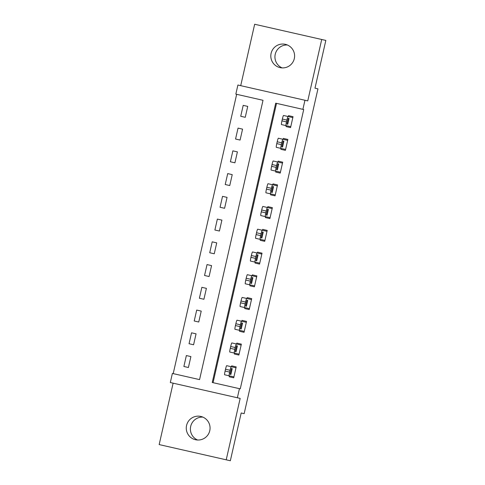 <?xml version="1.0" encoding="UTF-8"?>
<svg xmlns="http://www.w3.org/2000/svg" width="485" height="485" viewBox="0 0 485 485"><rect width="100%" height="100%" fill="white"/><g stroke="black" fill="none" stroke-linecap="round" stroke-linejoin="round"><path stroke-width="0.73" d="M282.167 67.906A11.943 11.895 102.8 0 1 287.375 44.984M271.109 53.344A11.943 11.895 -77.2 0 0 280.063 67.621A11.943 11.895 -77.2 0 0 294.304 58.612A11.943 11.895 -77.2 0 0 285.356 44.329A11.943 11.895 -77.2 0 0 271.109 53.344M197.625 440.016A11.943 11.895 102.8 0 1 202.833 417.094M186.567 425.454A11.943 11.895 -77.2 0 0 195.522 439.731A11.943 11.895 -77.2 0 0 209.762 430.722A11.943 11.895 -77.2 0 0 200.814 416.439A11.943 11.895 -77.2 0 0 186.567 425.454M263.022 100.298L235.837 94.12L237.905 85.027L304.956 100.256L302.889 109.355L275.704 103.178L212.248 382.489L239.432 388.667L237.365 397.767L170.314 382.532L172.381 373.432L199.565 379.609L263.022 100.298L236.662 94.308L173.206 373.62L199.565 379.609M173.121 383.168L159.165 444.581L230.339 460.75L241.19 412.984L244.155 413.663L317.948 88.858L314.983 88.185L325.835 40.419L254.661 24.25L240.712 85.663M188.41 367.509L190.89 356.59L186.361 355.56L183.882 366.478L188.41 367.509L183.882 366.478M193.582 344.762L196.061 333.844L191.526 332.813L189.047 343.732L193.582 344.762L189.047 343.732M198.747 322.016L201.226 311.097L196.698 310.073L194.218 320.985L198.747 322.016L194.218 320.985M203.912 299.269L206.392 288.357L201.863 287.326L199.383 298.245L203.912 299.269L199.383 298.245M209.083 276.529L211.563 265.61L207.034 264.58L204.549 275.498L209.083 276.529L204.549 275.498M214.249 253.782L216.728 242.864L212.2 241.833L209.72 252.752L214.249 253.782L209.72 252.752M219.414 231.036L221.9 220.117L217.365 219.093L214.885 230.005L219.414 231.036L214.885 230.005M224.585 208.289L227.065 197.377L222.536 196.346L220.057 207.265L224.585 208.289L220.057 207.265M229.751 185.549L232.23 174.63L227.701 173.6L225.222 184.518L229.751 185.549L225.222 184.518M234.922 162.802L237.401 151.884L232.867 150.853L230.387 161.772L234.922 162.802L230.387 161.772M240.087 140.056L242.567 129.137L238.038 128.107L235.558 139.025L240.087 140.056L235.558 139.025M245.252 117.309L247.738 106.391L243.203 105.366L240.724 116.279L245.252 117.309L240.724 116.279M239.432 388.667L240.257 388.855L303.713 109.543L302.889 109.355M276.529 103.366L213.073 382.677M229.393 375.863L229.187 376.772L233.715 377.803L236.195 366.884L231.666 365.854L231.46 366.763M234.558 353.116L234.352 354.026L238.881 355.056L241.36 344.138L236.832 343.107L236.625 344.017M239.723 330.37L239.517 331.279L244.052 332.31L246.532 321.391L241.997 320.361L241.791 321.27M244.895 307.623L244.689 308.533L249.217 309.563L251.697 298.645L247.168 297.62L246.962 298.53M250.06 284.883L249.854 285.792L254.382 286.817L256.868 275.904L252.333 274.874L252.127 275.783M255.231 262.136L255.019 263.046L259.554 264.076L262.033 253.158L257.505 252.127L257.299 253.037M260.396 239.39L260.19 240.299L264.719 241.33L267.199 230.411L262.67 229.381L262.464 230.29M265.562 216.643L265.356 217.553L269.89 218.583L272.37 207.665L267.835 206.634L267.629 207.55M270.733 193.897L270.527 194.812L275.056 195.837L277.535 184.918L273.006 183.894L272.8 184.803M275.898 171.156L275.692 172.066L280.221 173.096L282.7 162.178L278.172 161.147L277.966 162.057M281.064 148.41L280.857 149.319L285.392 150.35L287.872 139.431L283.343 138.401L283.131 139.31M286.235 125.663L286.029 126.573L290.557 127.603L293.037 116.685L288.508 115.654L288.302 116.564M304.956 100.256L307.757 100.892L321.713 39.485M226.216 459.81L240.166 398.403L237.365 397.767M233.715 377.803L229.187 376.772M236.195 366.884L231.666 365.854M190.89 356.59L186.361 355.56M247.738 106.391L243.203 105.366M242.567 129.137L238.038 128.107M237.401 151.884L232.867 150.853M232.23 174.63L227.701 173.6M227.065 197.377L222.536 196.346M221.9 220.117L217.365 219.093M216.728 242.864L212.2 241.833M211.563 265.61L207.034 264.58M206.392 288.357L201.863 287.326M201.226 311.097L196.698 310.073M196.061 333.844L191.526 332.813M238.881 355.056L234.352 354.026M241.36 344.138L236.832 343.107M244.052 332.31L239.517 331.279M246.532 321.391L241.997 320.361M249.217 309.563L244.689 308.533M251.697 298.645L247.168 297.62M254.382 286.817L249.854 285.792M256.868 275.904L252.333 274.874M259.554 264.076L255.019 263.046M262.033 253.158L257.505 252.127M264.719 241.33L260.19 240.299M267.199 230.411L262.67 229.381M269.89 218.583L265.356 217.553M272.37 207.665L267.835 206.634M275.056 195.837L270.527 194.812M277.535 184.918L273.006 183.894M280.221 173.096L275.692 172.066M282.7 162.178L278.172 161.147M285.392 150.35L280.857 149.319M287.872 139.431L283.343 138.401M290.557 127.603L286.029 126.573M293.037 116.685L288.508 115.654M233.922 376.887L224.61 374.772A3.734 0.34 -77.2 0 1 225.107 371.061L225.519 369.243A3.734 0.34 -77.2 0 1 226.677 365.678L231.206 366.708A3.734 0.34 102.8 0 0 230.048 370.267L229.635 372.092A3.734 0.34 102.8 0 0 229.138 375.802M235.989 367.794L231.206 366.708M230.102 374.299L231.43 368.479L232.218 368.661L230.896 374.481L230.102 374.299M232.218 368.661L231.43 368.479M239.087 354.147L229.775 352.031A3.734 0.34 -77.2 0 1 230.272 348.315L230.684 346.496A3.734 0.34 -77.2 0 1 231.842 342.931L236.371 343.962A3.734 0.34 102.8 0 0 235.219 347.527L234.801 349.345A3.734 0.34 102.8 0 0 234.303 353.056M241.154 345.047L236.371 343.962M235.273 351.558L236.595 345.732L237.389 345.914L236.062 351.734L235.273 351.558M237.389 345.914L236.595 345.732M244.258 331.4L234.946 329.285A3.734 0.34 -77.2 0 1 235.443 325.568L235.856 323.75A3.734 0.34 -77.2 0 1 237.007 320.185L241.542 321.216A3.734 0.34 102.8 0 0 240.384 324.78L239.972 326.599A3.734 0.34 102.8 0 0 239.475 330.315M246.325 322.301L241.542 321.216M240.439 328.812L241.76 322.986L242.555 323.168L241.233 328.988L240.439 328.812M242.555 323.168L241.76 322.986M249.423 308.654L240.111 306.538A3.734 0.34 -77.2 0 1 240.608 302.822L241.021 301.003A3.734 0.34 -77.2 0 1 242.179 297.438L246.707 298.469A3.734 0.34 102.8 0 0 245.549 302.034L245.137 303.852A3.734 0.34 102.8 0 0 244.64 307.569M251.491 299.554L246.707 298.469M245.604 306.065L246.932 300.245L247.72 300.421L246.398 306.247L245.604 306.065M247.72 300.421L246.932 300.245M254.589 285.907L245.277 283.792A3.734 0.34 -77.2 0 1 245.774 280.081L246.186 278.263A3.734 0.34 -77.2 0 1 247.344 274.698L251.879 275.722A3.734 0.34 102.8 0 0 250.721 279.287L250.308 281.106A3.734 0.34 102.8 0 0 249.811 284.822M256.656 276.814L251.879 275.722M250.775 283.319L252.097 277.499L252.891 277.675L251.563 283.501L250.775 283.319M252.891 277.675L252.097 277.499M259.76 263.167L250.448 261.051A3.734 0.34 -77.2 0 1 250.945 257.335L251.357 255.516A3.734 0.34 -77.2 0 1 252.515 251.951L257.044 252.982A3.734 0.34 102.8 0 0 255.886 256.547L255.474 258.366A3.734 0.34 102.8 0 0 254.977 262.076M261.827 254.067L257.044 252.982M255.941 260.572L257.262 254.752L258.056 254.934L256.735 260.754L255.941 260.572M258.056 254.934L257.262 254.752M264.925 240.421L255.613 238.305A3.734 0.34 -77.2 0 1 256.11 234.588L256.523 232.77A3.734 0.34 -77.2 0 1 257.68 229.205L262.209 230.236A3.734 0.34 102.8 0 0 261.057 233.8L260.639 235.619A3.734 0.34 102.8 0 0 260.142 239.335M266.992 231.321L262.209 230.236M261.112 237.832L262.433 232.006L263.222 232.188L261.9 238.008L261.112 237.832M263.222 232.188L262.433 232.006M270.096 217.674L260.778 215.558A3.734 0.34 -77.2 0 1 261.276 211.842L261.694 210.023A3.734 0.34 -77.2 0 1 262.846 206.458L267.38 207.489A3.734 0.34 102.8 0 0 266.223 211.054L265.81 212.873A3.734 0.34 102.8 0 0 265.313 216.589M272.164 208.574L267.38 207.489M266.277 215.085L267.599 209.259L268.393 209.441L267.071 215.267L266.277 215.085M268.393 209.441L267.599 209.259M275.262 194.928L265.95 192.812A3.734 0.34 -77.2 0 1 266.447 189.101L266.859 187.277A3.734 0.34 -77.2 0 1 268.017 183.718L272.546 184.743A3.734 0.34 102.8 0 0 271.388 188.307L270.976 190.126A3.734 0.34 102.8 0 0 270.478 193.842M277.329 185.834L272.546 184.743M271.442 192.339L272.77 186.519L273.558 186.695L272.237 192.521L271.442 192.339M273.558 186.695L272.77 186.519M280.427 172.181L271.115 170.065A3.734 0.34 -77.2 0 1 271.612 166.355L272.024 164.536A3.734 0.34 -77.2 0 1 273.182 160.971L277.711 162.002A3.734 0.34 102.8 0 0 276.559 165.561L276.141 167.386A3.734 0.34 102.8 0 0 275.644 171.096M282.494 163.087L277.711 162.002M276.614 169.592L277.935 163.772L278.729 163.954L277.402 169.774L276.614 169.592M278.729 163.954L277.935 163.772M285.598 149.441L276.286 147.325A3.734 0.34 -77.2 0 1 276.783 143.608L277.196 141.79A3.734 0.34 -77.2 0 1 278.354 138.225L282.882 139.256A3.734 0.34 102.8 0 0 281.724 142.82L281.312 144.639A3.734 0.34 102.8 0 0 280.815 148.349M287.666 140.341L282.882 139.256M281.779 146.852L283.101 141.026L283.895 141.208L282.573 147.028L281.779 146.852M283.895 141.208L283.101 141.026M290.764 126.694L281.452 124.578A3.734 0.34 -77.2 0 1 281.949 120.862L282.361 119.043A3.734 0.34 -77.2 0 1 283.519 115.478L288.048 116.509A3.734 0.34 102.8 0 0 286.89 120.074L286.477 121.893A3.734 0.34 102.8 0 0 285.98 125.609M292.831 117.594L288.048 116.509M286.95 124.105L288.272 118.279L289.06 118.461L287.738 124.281L286.95 124.105M289.06 118.461L288.272 118.279M225.107 371.061L229.635 372.092M225.519 369.243L230.048 370.267M230.272 348.315L234.801 349.345M230.684 346.496L235.219 347.527M235.443 325.568L239.972 326.599M235.856 323.75L240.384 324.78M240.608 302.822L245.137 303.852M241.021 301.003L245.549 302.034M245.774 280.081L250.308 281.106M246.186 278.263L250.721 279.287M250.945 257.335L255.474 258.366M251.357 255.516L255.886 256.547M256.11 234.588L260.639 235.619M256.523 232.77L261.057 233.8M261.276 211.842L265.81 212.873M261.694 210.023L266.223 211.054M266.447 189.101L270.976 190.126M266.859 187.277L271.388 188.307M271.612 166.355L276.141 167.386M272.024 164.536L276.559 165.561M276.783 143.608L281.312 144.639M277.196 141.79L281.724 142.82M281.949 120.862L286.477 121.893M282.361 119.043L286.89 120.074"/></g></svg>
